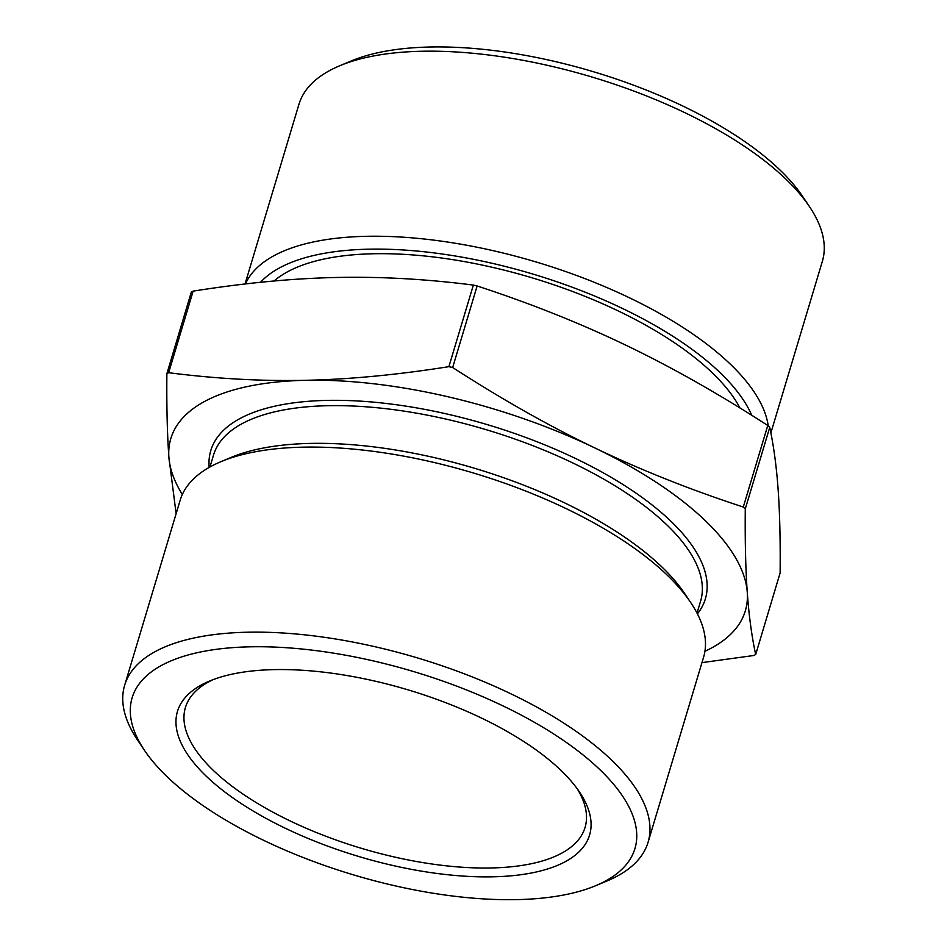<?xml version="1.0" encoding="UTF-8"?>
<svg xmlns="http://www.w3.org/2000/svg" width="947" height="947" viewBox="0 0 947 947"><rect width="100%" height="100%" fill="white"/><g stroke="black" fill="none" stroke-linecap="round" stroke-linejoin="round"><path stroke-width="1.42" d="M704.923 651.287A299.891 121.109 -163.3 0 0 747.278 592.337C748.899 615.266 751.693 635.982 755.659 654.484L753.871 655.49L701.964 662.628M577.22 788.78A208.624 84.259 16.7 0 1 585.057 827.453A208.624 84.259 16.7 0 1 428.624 863.51A208.624 84.259 16.7 0 1 214.176 771.201A208.624 84.259 16.7 0 1 185.411 707.551A208.624 84.259 16.7 0 1 213.253 679.579M207.121 777.025A215.135 86.887 -163.3 0 0 473.038 876.614A215.135 86.887 -163.3 0 0 579.446 791.952A215.135 86.887 -163.3 0 0 408.488 689.996A215.135 86.887 -163.3 0 0 209.642 681.011A215.135 86.887 -163.3 0 0 207.121 777.025M168.306 777.866A262.473 106.005 16.7 0 1 144.5 750.367A262.473 106.005 16.7 0 1 413.981 671.683A262.473 106.005 16.7 0 1 595.651 885.717A262.473 106.005 16.7 0 1 168.306 777.866M809.472 206.624L802.5 196.254A262.473 106.005 -163.3 0 0 593.935 71.877A262.473 106.005 -163.3 0 0 351.349 60.904L339.831 65.722A273.233 110.349 16.7 0 1 784.684 177.989A273.233 110.349 16.7 0 1 809.472 206.624A273.233 110.349 16.7 0 1 822.351 261.348L770.87 432.921M595.651 885.717L607.169 880.899A273.233 110.349 -163.3 0 0 648.056 842.309A273.233 110.349 -163.3 0 0 610.389 758.949A273.233 110.349 -163.3 0 0 329.532 638.053A273.233 110.349 -163.3 0 0 124.649 685.273A273.233 110.349 -163.3 0 0 137.528 739.998L144.5 750.367M648.056 842.309L703.574 657.254A273.233 110.349 -163.3 0 0 690.694 602.529A273.233 110.349 -163.3 0 0 665.907 573.894A273.233 110.349 -163.3 0 0 221.053 461.627A273.233 110.349 -163.3 0 0 180.167 500.217L124.649 685.273M245.036 283.993L298.944 104.312A273.233 110.349 16.7 0 1 339.831 65.722M245.439 283.946A273.233 110.349 16.7 0 1 455.057 243.213A273.233 110.349 16.7 0 1 729.166 363.044A273.233 110.349 16.7 0 1 768.218 425.795M176.13 513.7L168.874 457.117C167.24 434.211 166.565 406.417 166.873 373.71L168.661 372.704C215.821 378.741 261.467 381.274 305.585 380.303C349.692 379.368 397.468 374.823 448.89 366.655L452.666 367.531C501.661 399.184 549.035 425.972 594.787 447.919C640.527 469.89 690.032 489.599 743.288 507.047L745.277 508.93C744.969 541.637 745.632 569.431 747.278 592.337A299.891 121.109 -163.3 0 0 594.787 447.919A299.891 121.109 -163.3 0 0 305.585 380.303A299.891 121.109 -163.3 0 0 168.874 457.117A299.891 121.109 -163.3 0 0 182.321 494.5M274.062 280.999A254.258 102.678 16.7 0 1 480.153 264.651A254.258 102.678 16.7 0 1 711.114 371.698A254.258 102.678 16.7 0 1 739.95 407.968M780.127 572.911L755.647 654.661L780.127 572.911C780.435 540.204 779.76 512.41 778.126 489.504C776.493 466.575 773.699 445.859 769.745 427.357L767.757 425.475C718.761 393.834 671.387 367.034 625.636 345.087C579.895 323.116 530.391 303.407 477.134 285.97L473.358 285.083C426.197 279.045 380.552 276.512 336.434 277.483C292.327 278.418 244.551 282.975 193.129 291.131L191.353 291.96L166.873 373.71M751.74 415.295A263.74 106.514 -163.3 0 0 516.281 269.339A263.74 106.514 -163.3 0 0 260.532 282.301M221.053 461.627L231.21 457.377A263.74 106.514 16.7 0 1 474.968 468.398A263.74 106.514 16.7 0 1 684.551 593.39L690.694 602.529M209.95 466.978L213.513 455.093A254.258 102.678 16.7 0 1 404.168 411.14A254.258 102.678 16.7 0 1 665.528 523.644A254.258 102.678 16.7 0 1 700.579 601.215L697.016 613.1M697.418 613.881A258.164 104.265 -163.3 0 0 669.766 520.152A258.164 104.265 -163.3 0 0 385.109 403.339A258.164 104.265 -163.3 0 0 209.18 467.404M452.666 367.531L477.134 285.97M473.358 285.083L448.89 366.655M168.661 372.704L193.129 291.131M745.277 508.93L769.745 427.357M767.757 425.475L743.288 507.047"/></g></svg>
